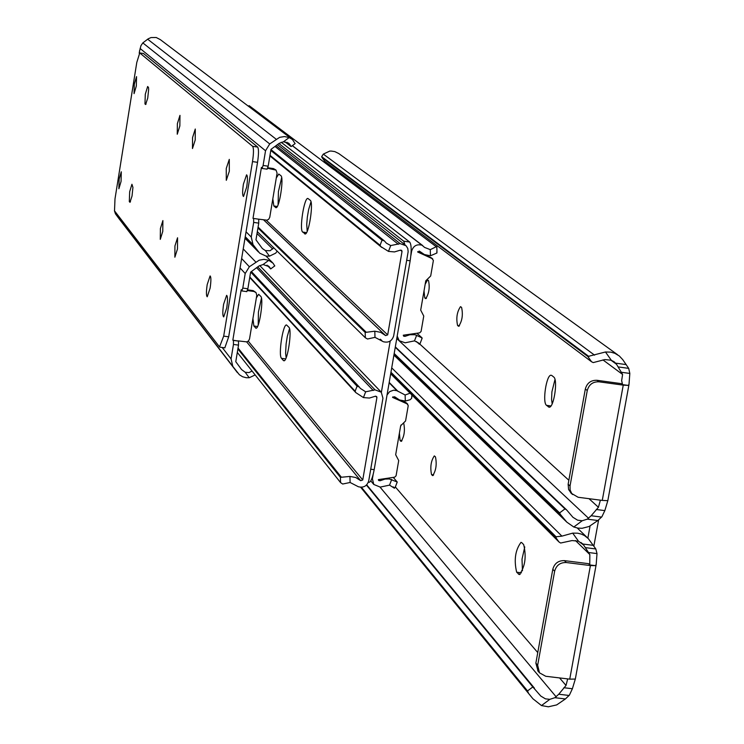 <?xml version="1.0" encoding="UTF-8"?>
<svg xmlns="http://www.w3.org/2000/svg" width="744" height="744" viewBox="0 0 744 744"><rect width="100%" height="100%" fill="white"/><g stroke="black" fill="none" stroke-linecap="round" stroke-linejoin="round"><path stroke-width="1.12" d="M253.639 218.457L258.707 219.192L258.745 223.135L253.676 222.4L253.639 218.457L252.997 218.364L261.432 167.391L262.074 168.442L263.106 165.456L268.184 166.2L270.974 149.386L279.149 143.36L283.52 141.751L289.202 137.556L284.459 136.552L279.642 137.342L269.719 143.945L265.534 150.753L263.106 165.456M268.184 166.2L267.077 169.158M258.707 219.192L252.997 218.364M253.676 222.4L251.249 237.02L253.034 244.637L259.712 253.193L265.961 256.057L269.458 256.159L265.413 250.598L262.353 248.533L255.973 239.847L258.745 223.135M291.388 138.719L160.341 39.646L156.24 37.507L151.032 37.563L148.27 38.772L142.829 42.901L269.719 143.945M139.602 50.992L140.932 45.7L142.829 42.901M289.202 137.556L292.485 139.547L295.07 143.629M284.85 141.769L291.071 146.559L289.063 143.499L283.52 141.751M265.413 250.598L270.137 250.737L273.755 247.798M277.168 251.156L275.708 253.146L269.458 256.159M267.691 168.302L276.061 170.125L277.084 173.166L269.756 217.304L268.668 219.303L266.966 220.178L258.056 219.089M274.276 169.269L273.457 168.581L267.849 167.763M273.457 168.581L275.801 169.902M233.449 340.399L238.499 341.096L238.517 345.132L233.458 344.444L233.449 340.399L232.835 340.166L241.186 289.704L241.819 290.923L242.795 288.067L247.864 288.784L250.626 272.127L258.763 266.12L263.106 264.501L268.77 260.316L264.036 259.358L259.238 260.168L249.361 266.752L245.204 273.513L242.795 288.067M247.864 288.784L246.785 291.574M238.499 341.096L232.835 340.166M233.458 344.444L231.068 358.915L232.798 366.374L239.363 374.734L242.6 376.752L246.311 377.738L249.221 377.738L245.185 372.26L241.577 369.563L235.774 361.686L238.517 345.132M114.418 210.701L115.46 213.844L118.938 218.559L237.42 372.642M268.77 260.316L273.15 263.302L274.722 265.943M267.012 265.152L270.686 268.928L269.291 266.771L263.106 264.501M245.185 372.26L248.989 372.586L252.067 371.033M255.164 374.939L249.221 377.738M247.454 290.579L253.974 291.49L256.048 292.625L256.782 295.331L249.519 339.022L248.44 341.012L246.748 341.877L237.875 340.854M253.974 291.49L253.193 290.625L247.65 289.844M253.193 290.625L255.889 292.448M129.67 191.757L131.93 184.261L132.934 187.404L132.023 196.053L129.977 202.312L129.307 201.596L129.67 191.757M136.31 86.053L134.06 93.642L134.292 84.202L136.543 76.604L136.31 86.053M121.058 181.434L118.891 188.753L119.124 179.118L121.291 171.79L121.058 181.434M210.124 288.114L207.232 296.782C206.181 295.842 206.172 291.788 207.195 284.608L210.087 275.931C211.138 276.861 211.147 280.925 210.124 288.114M145.294 94.283L147.638 86.509L148.493 87.448L148.661 89.392L147.731 98.124L145.629 104.513L144.968 103.955L145.294 94.283M162.769 231.403L160.276 239.363L160.397 228.557L162.899 220.587L162.769 231.403M179.853 125.941L177.249 134.227L177.37 123.662L179.974 115.367L179.853 125.941M195.207 140.002L192.473 148.54L192.557 137.575L195.281 129.028L195.207 140.002M177.472 249.008L174.859 257.201L174.933 245.966L177.556 237.773L177.472 249.008M226.725 308.007L223.702 316.916C222.568 315.93 222.53 311.708 223.6 304.259L226.622 295.34C227.757 296.307 227.794 300.529 226.725 308.007M246.673 187.163L243.502 196.49C242.386 195.56 242.358 191.45 243.4 184.159L246.58 174.821C247.696 175.733 247.733 179.843 246.673 187.163M229.319 171.25L226.297 180.318L226.26 168.451L229.282 159.374L229.319 171.25M143.48 53.522L257.666 147.07C258.81 148.93 258.763 154.017 257.545 162.332L252.504 161.588L223.684 336.13L228.687 336.809L224.828 347.829M257.545 162.332L228.687 336.809M143.704 53.559L139.751 52.954L252.644 146.326L257.666 147.07M223.684 336.13L219.536 346.927L114.511 210.868L114.995 198.899L136.784 62.468L139.751 52.954M252.504 161.588C253.732 153.283 253.778 148.196 252.644 146.326M304.594 233.802L305.04 233.997C308.807 235.03 313.838 202.247 310.22 200.248L307.867 198.443C304.129 197.486 299.135 229.831 302.668 232.063L305.393 233.914M272.816 198.843L273.839 205.976L275.959 207.706C279.344 208.683 284.152 177.425 280.879 175.658L278.768 174.04L276.294 177.974M374.985 337.339L383.3 341.719C388.545 343.021 392.014 341.05 393.697 335.795L408.158 251.667L407.786 248.468L406.112 245.762L400.151 243.641L390.721 245.557L388.489 251.398L394.469 251.928L400.291 250.17L401.658 250.328L402.03 251.435L387.689 334.874L385.615 335.591L380.677 332.336L374.809 331.201L374.985 337.339L367.499 339.013L365.341 337.767L365.183 332.428L374.809 331.201M307.188 231.319L306.733 224.381L307.346 217.053L308.639 209.529L310.973 201.819M278.07 204.795L278.433 191.552L281.66 177.63M257.331 231.663L365.341 337.767M257.945 227.962L365.183 332.428M258.084 227.106L366.141 332.159M269.905 155.84L380.779 246.552L380.082 245.269L382.025 240.182L384.295 240.833L386.443 243.214L390.721 245.557M388.489 251.398L380.779 246.552M269.988 155.31L380.082 245.269M270.797 150.446L382.025 240.182M270.937 149.581L384.295 240.833M283.343 360.477L283.901 360.784C287.547 361.779 292.308 329.945 288.914 327.276L286.524 324.961C282.897 324.031 278.172 355.437 281.502 358.329L283.343 360.477L284.385 360.626M252.923 318.516L253.881 326.012L256.01 328.216C259.312 329.155 263.878 298.762 260.791 296.382L258.661 294.308L256.364 297.851M350.108 482.484L358.394 486.753C363.611 487.999 367.062 486.018 368.726 480.829L382.946 398.235L381.263 392.19L375.032 389.847L365.657 391.809L363.444 397.584L369.396 398.059L375.181 396.282L376.65 396.533L376.92 397.519L362.747 479.964L360.682 480.689L355.762 477.509L349.931 476.439L350.108 482.484L342.686 484.028L340.575 482.614L340.408 477.341L349.931 476.439M286.142 357.79L285.603 353.158L286.115 343.895L287.305 336.428L289.528 328.606M258.196 325.007L258.419 312.08L261.46 298.139M237.308 352.423L340.575 482.614M237.885 348.945L340.408 477.341M238.034 348.034L341.347 477.192M249.733 277.475L355.809 392.609L355.13 391.223L357.064 386.192L359.287 387.01L360.366 388.405L365.657 391.809M363.444 397.584L355.809 392.609M249.807 277.01L355.13 391.223M250.7 272.072L357.064 386.192M251.416 271.541L359.287 387.01M390.2 341.04L381.374 392.321M281.186 142.253L409.674 242.032C411.488 244.553 411.655 250.802 410.158 260.791L374.176 469.659C372.679 477.574 370.996 481.796 369.126 482.317L368.95 482.298M278.888 143.555L403.694 241.177L409.674 242.032M404.959 244.795L403.694 241.177M410.865 255.601L411.637 251.119C413.329 245.855 416.789 243.883 422.015 245.213L424.601 247.427L430.283 249.649L436.272 246.729L249.184 105.695L248.282 106.132M419.867 343.356L419.374 344.23L418.481 342.965L414.501 340.864L405.164 342.798L399.212 340.706L397.194 336.046M419.374 344.23L416.435 341.543M431.79 258.214L433.38 260.484L430.692 275.978L425.773 280.795L420.695 310.118L423.755 316.042L421.085 331.461L419.663 332.856L403.285 335.2L403.62 336.158L405.034 336.362L409.944 334.716L415.059 334.726L422.136 337.934L421.802 338.343M436.793 251.807L436.914 253.007L430.441 255.797L424.396 254.541L419.644 251.295L417.644 251.983L432.497 258.763M436.272 246.729L249.184 105.695M431.232 257.777L417.784 251.639M394.952 487.181L394.422 488.241L389.54 485.125L380.249 487.097L373.786 484.465L372.409 478.857L373.163 474.449M394.422 488.241L393.204 486.818M406.912 403.527L408.233 405.657L405.573 420.974L400.681 425.754L395.668 454.742L398.719 460.555L396.078 475.797L394.664 477.183L378.371 479.62L378.612 480.457L380.11 480.745L384.992 479.089L389.252 478.95L397.222 482L393.232 477.397M411.683 396.71L411.655 398.291L410.139 399.751L405.303 401.062L399.5 399.956L394.608 396.757L392.562 397.389L407.349 403.964M387.038 394.971L389.661 391.642L393.613 390.172L396.896 390.684L405.136 394.999L410.093 393.185M406.131 402.727L401.146 400.514M396.998 398.663L392.86 396.831M458.304 326.123L458.685 326.272C462.219 321.008 463.177 314.703 461.578 307.384L460.49 306.649C456.974 311.894 455.998 318.181 457.588 325.519L458.974 326.216M424.024 290.913L424.768 297.935L425.754 298.623C429.028 293.545 429.948 287.537 428.525 280.581L427.549 279.921L425.177 284.236M551.862 375.525L551.127 375.236C546.449 374.344 542.144 402.513 546.524 405.35L549.119 407.21C553.824 408.149 558.149 379.663 553.703 377.003L551.862 375.525M600.389 500.163L598.427 507.287L589.016 498.685M611.298 360.245L604.853 359.575L593.228 362.588L591.526 361.742L587.816 356.488L605.476 351.986L611.298 360.245L614.516 362.096L616.525 364.281L622.589 374.446L621.649 380.668L622.579 384.629L621.231 383.625L597.032 380.305L598.994 381.812C592.875 381.598 588.96 384.509 587.258 390.544L585.323 389.01L568.137 484.232L570.034 485.971L587.258 390.544M622.589 374.446L602.947 359.91M342.147 175.286L342.287 174.44M568.853 480.261L419.746 344.035M605.476 351.986L610.805 352.135L614.86 353.316L619.352 356.004L622.774 359.678L628.699 368.373L618.208 366.922M560.446 514.504L559.618 512.886L564.966 508.896L566.621 509.9L572.917 517.294L577.595 520.177L582.199 520.754L587.295 519.145L597.878 520.512L589.099 526.492L582.134 528.286L577.874 528.11L573.801 527.012L566.863 522.176L560.446 514.504L394.088 354.079M570.034 485.971L570.109 489.971L571.736 493.542L578.107 497.262L602.268 500.405L623.249 385.132L628.094 385.392L628.996 384.471L629.824 373.432L628.699 368.373M594.577 355.167L323.324 154.101L329.685 151.116L331.164 151.051L334.809 151.599L338.762 153.543L617.641 354.767M588.941 356.525L321.65 156.668L324.561 161.039M323.324 154.101L321.65 156.668M587.816 356.488L322.04 157.514M591.526 361.742L324.672 161.197M598.427 507.287L591.173 515.741L587.295 519.145M566.621 509.9L395.324 346.89M564.966 508.896L395.259 347.281M559.618 512.886L394.181 353.512M597.878 520.512L601.887 516.755L604.835 510.616L607.82 500.684L602.268 500.405M552.169 403.815L551.583 399.463L551.899 391.856L554.978 379.524L551.899 391.856L551.583 399.463L552.169 403.815M623.249 385.132L598.994 381.812M585.323 389.01C587.025 382.993 590.922 380.091 597.032 380.305M571.308 493.356L568.593 489.496L568.137 484.232M590.066 526.008L587.862 538.163M598.613 519.954L593.861 546.059M522.455 570.843L522.009 559.19L524.771 546.924L522.009 559.19L522.455 570.843M432.227 475.37L432.692 475.611C436.058 470.589 436.979 464.34 435.463 456.872L434.31 455.905C430.962 460.899 430.032 467.139 431.539 474.626L433.082 475.481M399.398 433.194L400.086 440.495L401.118 441.387C404.243 436.542 405.127 430.571 403.778 423.485L403.443 423.131M401.072 424.945L400.542 426.591M521.925 542.794L521.014 542.339C515.276 550.095 513.825 560.046 516.661 572.21L519.359 574.601C525.134 566.751 526.575 556.763 523.683 544.636L521.925 542.794M567.681 678.891L566.026 685.447L559.562 677.924M578.488 541.204L572.09 540.562L560.641 543.027L558.995 541.985L555.303 536.852L561.906 536.136L572.694 533.132L578.488 541.204L583.696 545.12L589.834 554.568L589.769 564.938L588.485 563.664L564.426 560.623L566.296 562.529C560.213 562.371 556.326 565.273 554.643 571.215L552.792 569.299L535.866 663.109L537.67 665.238L554.643 571.215M589.834 554.568L575.484 540.535M537.763 652.572L395.343 486.939M572.694 533.132L577.651 533.188L581.222 534.053L584.524 535.596L588.299 538.61L595.814 548.951L585.389 547.621M528.305 692.738L527.524 690.934L532.825 686.963L540.776 696.049L545.417 698.849L549.816 699.332L554.894 697.705L565.412 698.951L556.689 704.912L548.347 706.8L541.483 705.563L532.909 698.765L360.887 487.264M537.67 665.238L539.493 672.818L545.715 676.268L569.746 679.142L590.411 565.57L595.256 565.635L596.186 564.566L597.004 553.592L595.814 548.951M556.373 537.094L390.953 372.251M555.303 536.852L390.86 372.818M558.995 541.985L390.693 373.804M566.026 685.447L558.753 694.236L554.894 697.705M534.434 688.163L366.708 484.828M532.825 686.963L366.439 485.097M527.524 690.934L361.426 487.255M565.412 698.951L569.411 695.119L572.387 688.739L575.326 679.058L569.746 679.142M590.411 565.57L566.296 562.529M552.792 569.299C554.475 563.357 558.353 560.474 564.426 560.623M538.07 671.125L535.866 663.109M140.105 48.49L265.534 150.753M147.647 39.2L276.154 139.202M286.868 142.216L290.113 144.717M257.015 233.551L272.732 249.054M245.008 238.099L257.619 250.933M245.241 236.722L253.034 244.637M246.05 231.803L251.249 237.02M139.723 50.239L139.249 53.177M240.079 267.942L245.204 273.513M241.633 258.521L249.361 266.752M243.223 248.924L255.778 262.018M268.379 265.943L269.691 267.291M115.497 213.881L232.844 366.439M222.196 347.476L231.068 358.915M144.968 103.955L146.047 104.114M129.307 201.596L130.479 201.763M400.393 250.124L402.03 251.435M266.306 220.233L387.689 334.874M380.417 339.292L381.802 340.631M263.627 219.889L385.141 335.144M274.982 146.428L398.347 244.283M276.08 145.619L400.151 243.641M275.568 207.539L276.257 207.641M273.839 205.976L277.279 206.469M302.668 232.063L306.537 232.621M375.627 396.143L376.92 397.519M248.254 341.171L362.747 479.964M246.664 341.896L360.682 480.689M256.596 267.71L373.246 390.488M257.75 266.863L375.032 389.847M255.536 327.946L256.429 328.076M253.881 326.012L257.554 326.514M281.502 358.329L285.64 358.896M370.726 469.213L374.176 469.659M410.158 260.791L406.689 260.298M411.637 251.119L411.172 250.747M405.034 336.362L403.713 335.144M422.015 245.213L292.29 145.685M430.441 255.797L430.283 249.649M414.501 340.864L416.724 335.098M372.409 478.857L371.972 478.336M380.11 480.745L379.068 479.517M396.896 390.684L389.14 382.797M405.303 401.062L405.136 394.999M389.54 485.125L391.735 479.415M615.614 363.137L626.243 364.607M582.199 520.754L573.801 527.012M616.525 364.281L610.768 360.059M588.569 518.27L396.766 338.548M564.845 519.842L393.957 354.832M550.951 405.945L546.524 405.35M549.714 407.08L548.347 406.894M426.005 298.567L425.428 298.483M426.479 298.177L424.768 297.935M459.494 325.779L457.588 325.519M601.617 517.089L591.173 515.741M604.835 510.616L596.279 509.501M629.824 373.432L621.231 372.251M628.094 385.392L622.579 384.629M582.124 543.371L582.784 544.013L593.359 545.361M549.816 699.332L541.483 705.563M561.906 536.136L391.716 367.871M583.696 545.12L580.971 542.469M556.159 696.83L380.044 487.125M532.611 698.374L360.654 487.255L532.909 698.765M521.479 572.815L516.661 572.21M520.158 574.331L518.41 574.117M401.462 441.276L400.709 441.173M401.974 440.736L400.086 440.495M433.65 474.895L431.539 474.626M569.141 695.473L558.753 694.236M572.387 688.739L563.878 687.726M597.004 553.592L588.457 552.504M595.256 565.635L589.769 564.938M288.43 143.015L289.063 143.499M244.99 238.247L258.466 251.983M291.137 146.531L295.163 143.564M267.152 169.186L262.074 168.442M139.202 53.242L139.612 50.713M265.999 256.066L272.518 262.66M115.46 213.844L232.798 366.374M270.704 268.909L274.815 265.878M246.878 291.629L241.819 290.923M139.667 52.908L143.573 53.503M219.936 347.169L224.921 347.848M380.296 339.199L381.96 340.808M380.844 339.655L381.43 340.213M269.895 155.905L381.728 247.417M277.484 144.587L405.117 244.916M259.702 265.515L380.882 391.79M368.345 482.224L369.126 482.317M399.212 340.706L396.784 338.427M418.481 342.965L417.998 342.519M421.55 337.413L416.928 333.247M420.481 252.086L419.151 251.044M422.713 245.594L292.373 145.619M419.997 343.774L422.136 338.204M436.979 252.383L436.83 246.673M431.594 258.019L432.729 258.893M373.786 484.465L370.791 480.875M398.087 391.437L389.205 382.425M395.045 487.711L397.184 482.159M411.851 397.305L411.785 394.878M406.643 403.099L407.768 404.252M614.516 362.096L613.484 361.342M566.863 522.176L393.911 355.093M324.598 161.123L321.938 157.412M572.592 494.537L570.695 492.779M607.82 500.684L628.996 384.471M587.202 537.549L577.27 528.008M539.493 672.818L537.689 670.679M575.326 679.058L596.186 564.566"/></g></svg>
